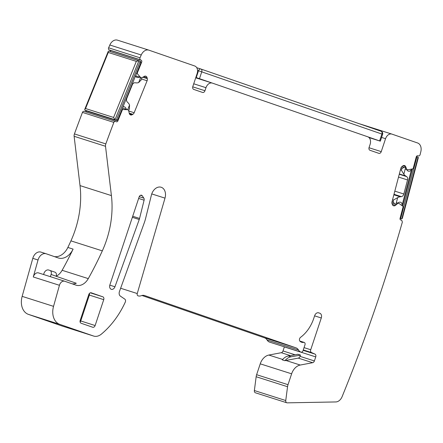 <?xml version="1.0" encoding="UTF-8"?>
<svg xmlns="http://www.w3.org/2000/svg" width="443" height="443" viewBox="0 0 443 443"><rect width="100%" height="100%" fill="white"/><g stroke="black" fill="none" stroke-linecap="round" stroke-linejoin="round"><path stroke-width="0.66" d="M406.608 169.464A4.812 3.505 107.7 0 0 408.391 171.175A4.812 3.505 107.7 0 0 408.629 171.242A3.206 2.337 107.7 0 0 411.591 169.088M403.844 174.199L405.627 167.415L404.082 167.437L402.178 168.296L401.308 170.084L403.844 174.199A10.427 7.597 107.7 0 0 405.65 175.965L406.635 176.596A3.206 2.337 107.7 0 1 407.543 179.952L403.844 194.006A3.206 2.337 107.7 0 1 401.358 196.631L400.167 196.792A10.427 7.597 107.7 0 0 397.67 197.628L393.417 200.053L393.29 202.041L394.53 203.714L395.887 204.411L397.67 197.628M411.619 169.082L401.995 205.63A3.206 2.337 107.7 0 0 400.627 202.268A3.206 2.337 107.7 0 0 400.466 202.229A4.812 3.505 107.7 0 0 397.681 203.06M412.516 168.905L402.704 206.156M416.392 156.567L416.929 156.739L400.61 218.715L400.035 218.532M416.104 157.431L416.929 156.739L418.037 157.127L401.795 218.803L400.61 218.715L400.217 217.757M418.303 157.708L418.037 157.127M401.795 218.803L402.344 218.321M298.001 354.256L288.404 355.962A12.027 8.766 107.7 0 0 282.324 359.888M300.42 355.125L291.018 356.798A12.027 8.766 107.7 0 0 284.96 360.691M369.002 137.568L380.332 141.162L367.989 136.881M211.865 82.952L199.466 78.666L201.748 71.821A2.403 1.645 -70.9 0 0 200.961 69.047A2.403 1.645 -70.9 0 0 200.956 69.042A2.403 2.403 0 0 0 200.95 69.042A2.403 2.403 0 0 0 200.906 69.03A2.403 1.755 107.7 0 0 198.519 70.747L381.899 134.052A2.403 1.645 -70.9 0 0 381.113 131.278A2.403 1.645 -70.9 0 0 381.085 131.272L200.989 69.058M195.828 77.464L199.466 78.666M126.305 109.294A4.812 3.505 107.7 0 0 124.594 106.929A3.206 2.337 107.7 0 0 124.367 106.835A3.206 2.337 107.7 0 0 122.932 106.973M127.645 109.742L129.561 105.013A10.427 7.597 107.7 0 0 128.077 102.798L127.224 101.934A3.206 2.337 107.7 0 1 126.82 98.313L132.269 84.862A3.206 2.337 107.7 0 1 134.993 82.758L136.151 82.869A10.427 7.597 107.7 0 0 138.642 82.586L140.968 80.15M135.525 75.891A3.206 2.337 107.7 0 0 136.61 77.27A4.812 3.505 107.7 0 0 136.948 77.409A4.812 3.505 107.7 0 0 139.379 77.054M141.738 78.328L140.852 80.521M129.561 105.013L129.35 108.834M128.653 110.639L129.544 108.43M141.771 78.256L141.915 77.752M140.226 61.156L116.204 120.468L115.008 119.737L113.602 117.456L85.543 108.529L84.702 109.449L84.868 110.141L85.859 110.811L116.204 120.468L117.86 119.494L140.686 63.15L140.226 61.156L108.757 51.106L138.88 60.691M85.543 108.529L108.258 52.451L108.236 51.349L108.757 51.106M84.868 110.141L115.008 119.737L138.925 60.708L136.317 61.383L108.258 52.451M192.722 86.839L204.965 90.732A2.403 1.755 107.7 0 1 202.578 92.454A2.403 1.755 107.7 0 1 202.551 92.443L193.707 89.392A2.403 1.755 107.7 0 1 192.81 86.535L197.113 73.599A6.418 4.679 107.7 0 0 194.715 65.985L148.948 50.175A8.018 5.848 107.7 0 0 148.848 50.142A8.018 5.848 107.7 0 0 141.228 54.993A1242.272 905.509 107.7 0 0 140.016 57.812A1.606 1.168 107.7 0 0 140.453 59.844L141.201 60.209A1.606 1.168 107.7 0 1 141.66 62.203L137.324 72.901A0.803 0.587 107.7 0 0 137.408 73.782L140.525 77.381A0.399 0.293 107.7 0 0 140.597 77.436L141.5 77.874A0.399 0.293 107.7 0 0 141.732 77.857L144.285 76.368A2.808 2.043 107.7 0 1 145.703 76.163A2.808 2.043 107.7 0 1 145.902 76.24L146.085 76.329A2.808 2.043 107.7 0 1 147.087 77.724L147.303 78.671A2.808 2.043 107.7 0 1 147.098 80.77L134.157 112.727A2.808 2.043 107.7 0 1 132.872 114.3L132.086 114.759A2.808 2.043 107.7 0 1 130.668 114.964A2.808 2.043 107.7 0 1 130.469 114.881L130.281 114.792A2.808 2.043 107.7 0 1 129.284 113.397L128.581 110.324A0.399 0.293 107.7 0 0 128.437 110.124L127.534 109.687A0.399 0.293 107.7 0 0 127.446 109.665L122.916 109.554A0.803 0.587 107.7 0 0 122.262 110.08L117.932 120.773A1.606 1.168 107.7 0 1 116.387 121.792A1.606 1.168 107.7 0 1 116.276 121.742L115.529 121.382A1.606 1.168 107.7 0 0 115.413 121.338A1.606 1.168 107.7 0 0 113.851 122.395A1242.266 905.503 107.7 0 0 105.816 143.909A4.009 2.924 107.7 0 0 105.517 146.29L111.409 195.596A80.2 58.459 107.7 0 1 102.322 250.865A280.69 204.6 107.7 0 1 88.279 278.619A13.633 9.94 107.7 0 1 76.152 285.192A13.633 9.94 107.7 0 1 75.98 285.137L64.778 281.266A5.211 3.799 107.7 0 0 64.711 281.244A5.211 3.799 107.7 0 0 59.44 285.298L53.542 306.351A16.042 11.69 107.7 0 0 59.838 324.376L93.501 336.004A12.398 9.037 107.7 0 0 93.656 336.06A12.398 9.037 107.7 0 0 101.403 334.1A76.19 55.536 107.7 0 0 125.258 302.159A2.403 1.755 107.7 0 0 124.804 299.13L120.396 296.129A4.009 2.924 107.7 0 1 119.46 291.5L144.291 222.757A32.079 23.385 107.7 0 0 145.609 218.421L151.412 195.047A9.541 6.955 107.7 0 1 151.545 194.549A9.541 6.955 107.7 0 1 161.163 187.251A9.541 6.955 107.7 0 1 164.995 198.137L137.252 293.543A2.005 1.462 107.7 0 0 138.033 295.824A8.018 5.848 107.7 0 0 138.133 295.858A8.018 5.848 107.7 0 0 141.323 295.686A8.018 5.848 107.7 0 1 144.518 295.52A8.018 5.848 107.7 0 1 144.617 295.553L295.941 347.827A8.018 5.848 107.7 0 1 298.471 349.97A8.018 5.848 107.7 0 0 301.002 352.119A2.005 1.462 107.7 0 0 301.024 352.13A2.005 1.462 107.7 0 0 303.018 350.695L304.972 344.82A2.005 1.462 107.7 0 0 304.197 342.433A2.005 1.462 107.7 0 0 303.688 342.395A8.018 5.848 107.7 0 1 301.65 342.251A8.018 5.848 107.7 0 1 300.049 341.326A2.403 1.755 107.7 0 1 300.587 337.317A32.079 23.385 107.7 0 0 313.771 318.356L314.657 315.693A4.009 2.924 107.7 0 1 318.639 312.824A4.009 2.924 107.7 0 1 318.689 312.841L319.796 313.223A4.009 2.924 107.7 0 1 321.291 317.98L310.72 349.754A2.403 1.755 107.7 0 0 311.523 352.567L314.94 354.079A2.403 1.755 107.7 0 1 315.737 356.897L314.392 360.94A2.403 1.755 107.7 0 1 312.669 362.695L300.249 365.043A12.027 8.766 107.7 0 0 291.627 373.82L288.011 384.69A8.018 5.848 107.7 0 0 287.546 386.722L285.757 400.533A2.403 1.755 107.7 0 0 286.826 402.787A2.403 1.755 107.7 0 0 287.247 402.848L335.8 401.945A8.018 5.848 107.7 0 0 342.101 396.684A1242.266 905.503 107.7 0 0 402.36 222.059L401.712 220.237L400.411 219.822M46.044 253.734L41.011 252.128A8.018 5.848 107.7 0 0 40.911 252.095A8.018 5.848 107.7 0 0 32.799 258.335L22.15 296.361A16.042 11.69 107.7 0 0 28.452 314.386L62.109 326.015A12.398 9.037 107.7 0 0 62.264 326.065A12.398 9.037 107.7 0 0 62.419 326.114M54.378 256.608A15.882 11.573 107.7 0 0 67.862 247.454A280.69 204.6 107.7 0 0 70.93 240.87A80.2 58.459 107.7 0 0 80.017 185.6L74.125 136.294L105.517 146.29M84.137 111.392A1.606 1.168 107.7 0 0 84.02 111.343A1.606 1.168 107.7 0 0 82.464 112.4A1242.266 905.503 107.7 0 0 74.424 133.919A4.009 2.924 107.7 0 0 74.125 136.294M85.488 111.813A1.606 1.168 107.7 0 0 86.44 110.994M110.412 51.632A1.606 1.168 107.7 0 0 109.809 50.22L141.201 60.209M148.748 50.109L117.561 40.186A8.018 5.848 107.7 0 0 117.461 40.152A8.018 5.848 107.7 0 0 109.836 45.003A1242.272 905.509 107.7 0 0 108.624 47.816A1.606 1.168 107.7 0 0 109.061 49.854L109.809 50.22M391.839 134.085L360.608 124.145A6.418 4.679 107.7 0 0 360.53 124.118A6.418 4.679 107.7 0 0 360.048 124.001M284.373 346.825A2.403 1.755 107.7 0 1 284.351 346.908L283.005 350.95A2.403 1.755 107.7 0 1 281.277 352.706L268.862 355.053A12.027 8.766 107.7 0 0 260.235 363.83L256.619 374.7A8.018 5.848 107.7 0 0 256.154 376.733L254.365 390.543A2.403 1.755 107.7 0 0 255.434 392.797L286.826 402.787M141.948 295.481L264.549 337.832A8.018 5.848 107.7 0 1 267.079 339.98A8.018 5.848 107.7 0 0 269.61 342.129A2.005 1.462 107.7 0 0 269.637 342.134A2.005 1.462 107.7 0 0 269.66 342.146L301.024 352.13M50.364 276.676L51.111 274.427A3.455 2.52 107.7 0 0 50.292 270.568M393.384 205.713L393.655 205.801A2.808 2.043 107.7 0 1 393.517 205.762A2.808 2.043 107.7 0 1 392.443 204.699L392.094 203.846A2.808 2.043 107.7 0 1 392.011 201.803L400.804 168.412A2.808 2.043 107.7 0 1 401.895 166.623L402.632 166.003A2.808 2.043 107.7 0 1 404.26 165.516L404.459 165.56A2.808 2.043 107.7 0 1 404.597 165.593A2.808 2.043 107.7 0 1 405.672 166.662L406.801 169.425A0.399 0.293 107.7 0 0 406.979 169.586L407.959 169.796A0.399 0.293 107.7 0 0 408.053 169.796L412.671 168.872A0.803 0.587 107.7 0 0 413.264 168.218L416.204 157.043A1.606 1.168 107.7 0 1 417.76 155.742L418.569 155.919A1.606 1.168 107.7 0 0 420.13 154.574A1242.261 905.503 107.7 0 0 420.85 151.589A8.018 5.848 107.7 0 0 417.594 142.978L392 134.135A6.418 4.679 107.7 0 0 391.922 134.107A6.418 4.679 107.7 0 0 385.554 138.692L381.251 151.628A2.403 1.755 107.7 0 1 378.865 153.35A2.403 1.755 107.7 0 1 378.831 153.339L369.994 150.288A2.403 1.755 107.7 0 1 369.091 147.43L370.104 144.385A6.418 4.679 107.7 0 0 367.707 136.771L212.424 83.129A6.418 4.679 107.7 0 0 212.347 83.101A6.418 4.679 107.7 0 0 205.978 87.692L204.965 90.732M400.417 219.828L400.826 220.044A1.606 1.168 107.7 0 1 400.749 220.021A1.606 1.168 107.7 0 1 400.09 218.244L403.03 207.069A0.803 0.587 107.7 0 0 402.831 206.25L399.165 203.531A0.399 0.293 107.7 0 0 399.082 203.492L398.102 203.282A0.399 0.293 107.7 0 0 397.869 203.354L395.477 205.353A2.808 2.043 107.7 0 1 393.855 205.84L393.655 205.801M139.135 196.947L109.881 284.893A3.705 2.702 107.7 0 0 111.309 289.307A3.705 2.702 107.7 0 0 114.947 286.776L139.24 219.518A8.018 5.848 107.7 0 0 139.567 218.432L144.102 200.186A2.403 1.755 107.7 0 0 143.842 198.143L142.264 195.8A2.403 1.755 107.7 0 0 141.527 195.225A2.403 1.755 107.7 0 0 139.135 196.947M80.205 320.383A2.403 1.755 107.7 0 0 81.108 323.24L92.709 327.25A2.403 1.755 107.7 0 0 92.742 327.261A2.403 1.755 107.7 0 0 95.129 325.539L103.734 299.667A2.403 1.755 107.7 0 0 102.837 296.81L91.23 292.801A2.403 1.755 107.7 0 0 91.203 292.795A2.403 1.755 107.7 0 0 88.81 294.512L80.205 320.383M72.109 283.797A13.633 9.94 107.7 0 0 76.296 283.254L56.128 276.266A13.633 9.94 107.7 0 0 62.12 270.296A280.69 204.6 107.7 0 0 73.095 249.121A15.882 11.573 107.7 0 1 58.343 257.976A15.882 11.573 107.7 0 1 58.149 257.909L46.244 253.795A8.018 5.848 107.7 0 0 46.144 253.761A8.018 5.848 107.7 0 0 38.032 260.002L33.28 276.975L59.44 285.298M297.801 354.289L300.448 355.037L300.005 356.36A2.403 1.755 107.7 0 1 298.283 358.116L285.862 360.464A12.027 8.766 107.7 0 0 284.904 360.713L282.285 359.877A12.027 8.766 107.7 0 1 282.346 359.86M56.128 276.266L51.111 274.427M43.652 274.538A4.851 3.533 -72.3 0 1 48.78 270.047L54.987 272.19A3.245 2.365 -72.3 0 1 55.01 272.201A3.245 2.365 -72.3 0 1 56.2 276.044M64.645 281.222L38.619 272.938A5.211 3.799 107.7 0 0 38.552 272.916A5.211 3.799 107.7 0 0 33.28 276.975M80.122 322.044A2.403 1.755 107.7 0 0 80.742 320.959L89.348 295.088A2.403 1.755 107.7 0 0 89.431 293.427M408.164 171.092L408.629 171.242M401.795 166.706L404.082 167.437M391.894 202.872L394.53 203.714M392.548 199.776L393.417 200.053M393.86 194.787L400.167 196.792M393.993 194.289L401.358 196.631M394.818 191.138L403.844 194.006M398.523 177.084L407.543 179.952M399.27 174.249L406.635 176.596M399.342 173.961L405.65 175.965M400.439 169.807L401.308 170.084M400.976 167.914L402.178 168.296M392.055 201.648L393.29 202.041M288.404 355.962L291.018 356.798M200.934 69.036A2.403 1.755 107.7 0 0 200.906 69.03L196.742 67.701L200.878 69.019M197.539 70.437L198.519 70.747L196.238 77.597M379.618 140.902L381.899 134.052L382.614 134.312A2.403 2.403 0 0 0 381.113 131.278L200.961 69.047M124.129 106.78L124.594 106.929M138.642 82.586L140.658 77.608M113.602 117.456L136.317 61.383M109.836 45.003L141.228 54.993M62.109 326.015L93.501 336.004M28.452 314.386L59.838 324.376M22.15 296.361L53.542 306.351M32.799 258.335L38.032 260.002M67.862 247.454L73.095 249.121M70.93 240.87L102.322 250.865M62.12 270.296L88.279 278.619M80.017 185.6L111.409 195.596M74.424 133.919L105.816 143.909M82.464 112.4L113.851 122.395M116.47 120.308L117.932 120.773M121.742 109.914L122.262 110.08M122.008 109.266L122.916 109.554M127.473 109.67L122.484 108.081L127.446 109.665M129.461 113.923L132.086 114.759M129.223 113.137L132.872 114.3M128.736 110.999L134.157 112.727M141.478 78.981L147.098 80.77M142.796 77.237L147.303 78.671M143.765 76.667L147.087 77.724M145.337 76.091L146.085 76.329M145.492 76.113L145.902 76.24M141.533 77.89L139.213 77.148L141.5 77.874M135.547 75.831L140.597 77.436M135.558 75.797L140.525 77.381M136.494 73.494L137.408 73.782M136.804 72.73L137.324 72.901M140.376 61.798L141.66 62.203M109.061 49.854L140.453 59.844M108.624 47.816L140.016 57.812M193.724 83.788L205.978 87.692M212.347 83.101L195.712 77.807L212.263 83.079M369.008 147.735L381.251 151.628M381.573 137.43L385.554 138.692M406.956 169.58L405.207 169.021L406.94 169.569M405.229 168.927L406.801 169.425M402.931 165.787L405.672 166.662M393.257 205.652L393.855 205.84M392.299 204.345L395.477 205.353M396.297 202.85L397.869 203.354M396.33 202.717L398.102 203.282M254.365 390.543L285.757 400.533M256.154 376.733L287.546 386.722M256.619 374.7L288.011 384.69M260.235 363.83L291.627 373.82M285.862 360.464L300.249 365.043M268.862 355.053L282.689 359.456M281.277 352.706L290.398 355.607M283.005 350.95L295.044 354.782M300.005 356.36L314.392 360.94M284.351 346.908L315.737 356.897M303.139 350.324L314.94 354.079M303.267 349.942L311.523 352.567M304.036 347.622L310.72 349.754M314.608 315.853L321.291 317.98M318.295 312.747L319.796 313.223M299.917 341.193L303.688 342.395M269.61 342.129L301.002 352.119M267.079 339.98L298.471 349.97M264.549 337.832L295.941 347.827M120.634 288.255L137.252 293.543M151.75 193.923L164.995 198.137M139.24 196.681L143.842 198.143M138.637 198.447L144.102 200.186M140.592 195.269L142.264 195.8M109.803 285.142L114.947 286.776M132.357 217.325L139.24 219.518M132.712 216.25L139.567 218.432M298.283 358.116L312.669 362.695M90.3 292.823L102.837 296.81M89.348 295.088L103.734 299.667M80.742 320.959L95.129 325.539M418.319 157.664L402.327 218.377M380.332 141.162L382.614 134.312M84.724 109.404L108.219 51.394M117.461 40.152L148.848 50.142M62.264 326.065L93.656 336.06M40.911 252.095L46.144 253.761M84.02 111.343L115.413 121.338M122.484 108.081L127.506 109.676M360.53 124.118L391.922 134.107M299.789 341.032L304.197 342.433M38.552 272.916L64.711 281.244"/></g></svg>
